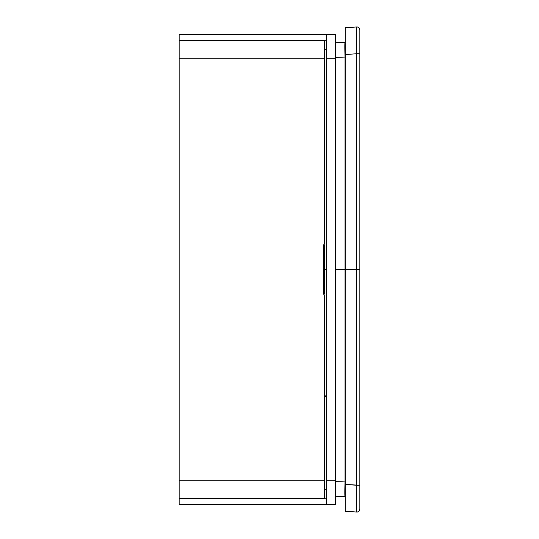 <?xml version="1.0" encoding="UTF-8"?>
<svg xmlns="http://www.w3.org/2000/svg" width="539" height="539" viewBox="0 0 539 539"><rect width="100%" height="100%" fill="white"/><g stroke="black" fill="none" stroke-linecap="round" stroke-linejoin="round"><path stroke-width="0.81" d="M324.687 291.606L324.444 293.809L324.444 291.855L323.952 291.855L323.952 293.809L324.687 293.56L324.687 246.923L324.687 291.855M323.952 291.673L323.71 245.211L323.71 293.93L324.195 294.772L323.71 293.93A0.977 0.977 0 0 0 324.195 294.772A0.977 0.977 0 0 1 324.687 295.621L324.195 294.772M324.687 246.923L324.444 293.809L323.71 293.56L323.952 244.969L324.444 244.969L324.444 246.923L324.687 245.211L323.952 244.969L323.952 246.923L324.444 246.923L324.687 245.211L324.613 246.997M323.952 246.923L323.952 291.855L324.444 291.855L324.444 246.923L323.952 246.923M324.687 489.762L326.641 489.762L324.687 489.762M326.641 498.764L179.15 498.764L179.15 504.416L326.641 504.416L179.15 504.416L179.15 498.07L324.687 498.07L179.15 498.07L179.15 480.202L179.15 498.764L326.641 498.764M324.687 243.399L324.687 40.951L179.15 40.951L324.687 40.951L324.687 58.818L179.15 58.818L179.15 480.202L324.687 480.202L179.15 480.202L179.15 58.818L324.687 58.818L324.687 243.399A0.977 0.977 0 0 1 324.195 244.248L324.687 243.399M324.687 498.07L324.687 295.621L324.687 498.07M323.71 246.923L323.71 245.09A0.977 0.977 0 0 1 324.195 244.248M179.15 40.951L179.15 58.818L179.15 40.257L326.641 40.257L179.15 40.257L179.15 34.604L179.15 40.951M326.641 49.251L324.687 49.251L326.641 49.251M326.641 34.604L179.15 34.604L326.641 34.604M335.433 58.758L335.433 504.645L335.433 480.222L326.641 480.222L326.641 34.341L326.641 58.758L335.433 58.758L335.433 34.341L335.433 58.758L326.641 58.758L326.641 504.645L326.641 480.222L335.433 480.222L335.433 58.758M326.641 504.645L335.433 504.645L326.641 504.645M335.433 34.341L326.641 34.341L335.433 34.341M325.037 269.5L326.641 269.5L325.037 269.5M356.717 512.05L345.196 511.241L345.196 484.446L356.717 485.255L356.717 269.5L345.196 269.5L345.196 484.446L345.027 269.5L345.027 481.947A14.654 0.512 92 0 0 345.027 496.587A14.654 0.512 -88 0 1 345.027 481.947L345.027 269.5L335.433 269.5L356.717 269.5L356.717 485.255L345.196 484.446L345.196 511.241L356.717 512.05L356.717 485.255L356.717 512.05L345.196 511.241L345.196 54.554L345.196 484.446L359.85 485.255L359.85 509.126A2.931 2.931 0 0 1 356.717 512.05C358.583 511.962 359.628 510.985 359.85 509.126L359.85 485.255L356.717 485.255L356.717 53.745L345.196 54.554L356.717 53.745L356.629 34.799L356.717 53.745L356.677 48.335L356.717 53.745L359.85 53.745L359.85 485.255L359.85 269.5L356.717 269.5L359.85 269.5L359.85 29.874L359.85 53.745L356.717 53.745L356.717 269.5L345.027 269.5L345.027 171.826L345.027 481.947L335.433 481.61L345.027 481.947A14.654 0.512 92 0 0 345.027 496.587L335.433 496.257L345.027 496.587A14.654 0.512 -88 0 1 345.027 481.947L345.027 269.5L335.433 269.5L345.196 269.5L345.196 27.759L356.717 26.95L345.196 27.759L345.196 35.594L345.196 27.759L356.717 26.95C358.583 27.038 359.628 28.015 359.85 29.874C359.628 28.015 358.583 27.038 356.717 26.95A2.931 2.931 0 0 1 359.85 29.874L359.85 509.126C359.628 510.985 358.583 511.962 356.717 512.05L345.196 511.241L345.196 503.406L345.196 511.241L356.717 512.05L356.717 485.255L345.196 484.446L345.196 511.241L356.717 512.05C358.583 511.962 359.628 510.985 359.85 509.126L359.85 509.126A2.931 2.931 0 0 1 356.717 512.05C358.583 511.962 359.628 510.985 359.85 509.126L359.85 269.5L356.717 269.5L356.717 485.255L359.85 485.255L356.717 485.255L356.717 512.05M345.189 496.594L335.433 496.257L345.189 496.594M356.677 511.565L356.65 510.009L356.677 511.565M356.636 507.549L356.629 504.201L356.636 507.549M356.636 500.003L356.65 495.509L356.636 500.003M356.677 490.665L356.717 485.255L356.677 490.665M345.196 36.335L345.196 54.554L356.717 53.745L356.717 26.95L356.717 53.745L359.85 53.745L359.85 29.874C359.628 28.015 358.583 27.038 356.717 26.95L356.717 26.95C358.583 27.038 359.628 28.015 359.85 29.874A2.931 2.931 0 0 0 356.717 26.95L345.196 27.759L356.717 26.95L356.717 53.745L345.196 54.554L345.196 269.5L356.717 269.5L356.717 53.745L356.717 269.5L359.85 269.5L359.85 53.745L356.717 53.745L356.717 26.95L345.196 27.759L345.196 36.335M345.196 32.913L345.196 27.759L345.196 32.913M356.65 43.491L356.636 38.997L356.65 43.491M356.65 28.991L356.677 27.435L356.65 28.991M345.027 57.053L345.027 171.826L345.027 57.053L335.433 57.39L345.027 57.053A14.654 0.512 -92 0 1 345.027 42.413A14.654 0.512 88 0 0 345.027 57.053A14.654 0.512 -92 0 1 345.027 42.413L335.433 42.743L345.027 42.413A14.654 0.512 88 0 0 345.027 57.053L345.027 269.5L345.027 57.053L335.433 57.39L345.027 57.053M324.687 394.959L326.641 398.132L324.687 394.959"/></g></svg>
